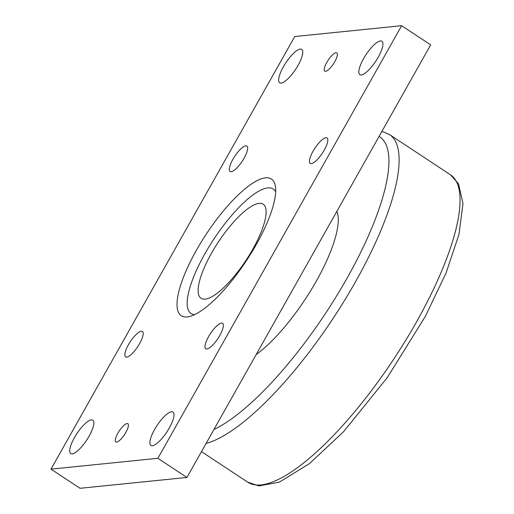 <?xml version="1.0" encoding="UTF-8"?>
<svg xmlns="http://www.w3.org/2000/svg" width="514" height="514" viewBox="0 0 514 514"><rect width="100%" height="100%" fill="white"/><g stroke="black" fill="none" stroke-linecap="round" stroke-linejoin="round"><path stroke-width="0.77" d="M256.126 354.621A92.783 27.281 -56.6 0 0 316.406 280.946A92.783 27.281 -56.6 0 0 336.882 211.312M259.114 203.358A56.399 16.583 123.4 0 1 263.207 204.193A56.399 16.583 123.4 0 1 249.521 254.796A56.399 16.583 123.4 0 1 205.144 299.148A56.399 16.583 123.4 0 1 201.051 298.313A56.399 16.583 123.4 0 1 214.736 247.709A56.399 16.583 123.4 0 1 259.114 203.358M275.677 191.838A74.588 21.935 -56.6 0 0 267.82 187.906A74.588 21.935 -56.6 0 0 206.018 251.789A74.588 21.935 -56.6 0 0 194.588 314.632M401.646 25.7L430.668 44.866L186.916 477.455L80.023 488.3L51.002 469.134L294.753 36.545L401.646 25.7L157.894 458.295L51.002 469.134M116.633 442.085A10.916 3.212 123.4 0 1 115.843 441.924A10.916 3.212 123.4 0 1 119.184 431.047A10.916 3.212 123.4 0 1 127.877 423.709A10.916 3.212 123.4 0 1 125.223 433.501A10.916 3.212 123.4 0 1 116.633 442.085M325.568 71.292A10.916 3.212 123.4 0 1 324.777 71.131A10.916 3.212 123.4 0 1 328.112 60.254A10.916 3.212 123.4 0 1 336.805 52.916A10.916 3.212 123.4 0 1 334.158 62.708A10.916 3.212 123.4 0 1 325.568 71.292M281.132 83.082A20.014 5.885 123.4 0 1 279.68 82.786A20.014 5.885 123.4 0 1 285.797 62.843A20.014 5.885 123.4 0 1 301.731 49.389A20.014 5.885 123.4 0 1 296.88 67.347A20.014 5.885 123.4 0 1 281.132 83.082M152.369 445.741A20.014 5.885 123.4 0 1 150.917 445.445A20.014 5.885 123.4 0 1 157.033 425.508A20.014 5.885 123.4 0 1 172.967 412.048A20.014 5.885 123.4 0 1 168.117 430.006A20.014 5.885 123.4 0 1 152.369 445.741M361.297 74.948A20.014 5.885 123.4 0 1 359.845 74.652A20.014 5.885 123.4 0 1 365.962 54.715A20.014 5.885 123.4 0 1 381.902 41.255A20.014 5.885 123.4 0 1 377.045 59.213A20.014 5.885 123.4 0 1 361.297 74.948M72.198 453.875A20.014 5.885 123.4 0 1 70.746 453.579A20.014 5.885 123.4 0 1 76.862 433.643A20.014 5.885 123.4 0 1 92.803 420.182A20.014 5.885 123.4 0 1 87.945 438.14A20.014 5.885 123.4 0 1 72.198 453.875M231.184 171.727A15.24 4.478 123.4 0 1 230.079 171.503A15.24 4.478 123.4 0 1 234.737 156.32A15.24 4.478 123.4 0 1 246.868 146.072A15.24 4.478 123.4 0 1 243.173 159.745A15.24 4.478 123.4 0 1 231.184 171.727M206.885 348.993A15.24 4.478 123.4 0 1 205.78 348.768A15.24 4.478 123.4 0 1 210.438 333.58A15.24 4.478 123.4 0 1 222.575 323.332A15.24 4.478 123.4 0 1 218.874 337.011A15.24 4.478 123.4 0 1 206.885 348.993M311.349 163.593A15.24 4.478 123.4 0 1 310.244 163.368A15.24 4.478 123.4 0 1 314.902 148.186A15.24 4.478 123.4 0 1 327.039 137.938A15.24 4.478 123.4 0 1 323.345 151.611A15.24 4.478 123.4 0 1 311.349 163.593M126.714 357.127A15.24 4.478 123.4 0 1 125.609 356.902A15.24 4.478 123.4 0 1 130.267 341.714A15.24 4.478 123.4 0 1 142.404 331.466A15.24 4.478 123.4 0 1 138.709 345.138A15.24 4.478 123.4 0 1 126.714 357.127M157.894 458.295L186.916 477.455M187.147 316.945A81.867 24.074 123.4 0 1 207.99 231.531A81.867 24.074 123.4 0 1 275.427 186.498A81.867 24.074 123.4 0 1 246.412 260.682A81.867 24.074 123.4 0 1 189.582 316.502A81.867 24.074 123.4 0 1 187.147 316.945M379.081 136.416A176.829 51.998 123.4 0 1 347.271 277.817A176.829 51.998 123.4 0 1 213.927 429.518M450.527 174.844A184.108 54.137 123.4 0 1 416.687 321.616A184.108 54.137 123.4 0 1 247.632 482.113L258.876 485.942L279.346 482.138L309.518 463.564L343.448 431.831L387.119 377.829L425.374 316.361L446.03 273.062L458.951 234.493L462.998 203.557L458.527 183.787L450.527 174.844L389.586 134.604L381.934 131.346M206.075 443.447A184.108 54.137 -56.6 0 0 355.746 281.376A184.108 54.137 -56.6 0 0 389.586 134.604M201.469 451.626L247.632 482.113"/></g></svg>
